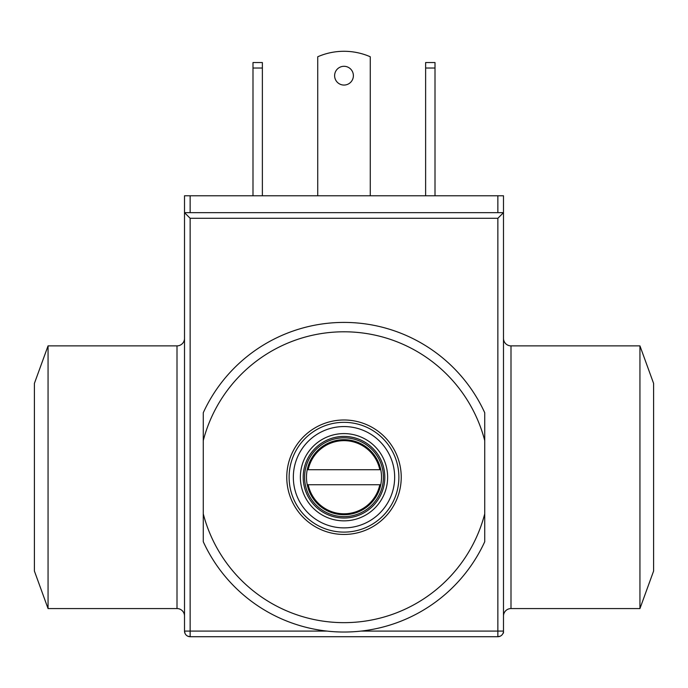 <?xml version="1.0" encoding="UTF-8"?>
<svg xmlns="http://www.w3.org/2000/svg" width="688" height="688" viewBox="0 0 688 688"><rect width="100%" height="100%" fill="white"/><g stroke="black" fill="none" stroke-linecap="round" stroke-linejoin="round"><path stroke-width="1.03" d="M184.513 616.07A7.508 7.508 0 0 0 177.005 608.57L48.057 608.57L48.057 345.875L177.005 345.875A7.508 7.508 0 0 0 184.513 338.367M639.943 608.57L639.943 345.875L653.6 383.405L653.6 571.04L639.943 608.57L510.995 608.57A7.508 7.508 0 0 0 503.487 616.07M639.943 345.875L510.995 345.875A7.508 7.508 0 0 1 503.487 338.367M344 85.063A9.383 9.383 0 0 1 334.617 75.68A9.383 9.383 0 0 1 344 66.297A9.383 9.383 0 0 1 353.383 75.68A9.383 9.383 0 0 1 344 85.063M370.273 195.77L370.273 56.769A65.67 65.67 0 0 0 317.727 56.769L317.727 195.77M484.73 440.587A145.417 145.417 0 0 0 203.27 440.587L203.27 412.731A154.8 154.8 0 0 1 484.73 412.731L484.73 513.859A145.417 145.417 0 0 1 203.27 513.859L203.27 541.714A154.8 154.8 0 0 0 484.73 541.714L484.73 513.859M344 419.99A57.233 57.233 0 0 0 286.767 477.223A57.233 57.233 0 0 0 344 534.447A57.233 57.233 0 0 0 401.233 477.223A57.233 57.233 0 0 0 344 419.99M344 422.337A54.885 54.885 0 0 0 289.115 477.223A54.885 54.885 0 0 0 344 532.108A54.885 54.885 0 0 0 398.885 477.223A54.885 54.885 0 0 0 344 422.337M344 426.56A50.663 50.663 0 0 1 394.663 477.223A50.663 50.663 0 0 1 344 527.885A50.663 50.663 0 0 1 293.337 477.223A50.663 50.663 0 0 1 344 426.56M344 433.595A43.628 43.628 0 0 0 300.372 477.223A43.628 43.628 0 0 0 344 520.85A43.628 43.628 0 0 0 387.628 477.223A43.628 43.628 0 0 0 344 433.595M344 436.407A40.807 40.807 0 0 0 303.193 477.223A40.807 40.807 0 0 0 344 518.03A40.807 40.807 0 0 0 384.807 477.223A40.807 40.807 0 0 0 344 436.407M344 437.817A39.405 39.405 0 0 1 383.405 477.223A39.405 39.405 0 0 1 344 516.628A39.405 39.405 0 0 1 304.595 477.223A39.405 39.405 0 0 1 344 437.817M344 439.692A37.53 37.53 0 0 1 380.765 484.73A37.53 37.53 0 0 1 307.235 484.73A37.53 37.53 0 0 1 344 439.692M307.235 469.715L308.19 469.715A36.593 36.593 0 0 1 379.81 469.715L380.765 469.715M48.057 345.875L34.4 383.405L34.4 571.04L48.057 608.57M502.945 633.51L503.487 632.96L503.487 195.77L497.863 195.77L497.863 212.652M497.863 218.285L190.137 218.285L184.513 212.652L503.487 212.652L497.863 218.285L497.863 631.085L503.487 631.085A5.633 5.633 0 0 1 497.863 636.71L190.137 636.71A5.633 5.633 0 0 1 184.513 631.085L184.513 195.77L497.863 195.77M252.995 195.77L252.995 62.548L262.377 62.548L262.377 195.77M425.623 195.77L425.623 62.548L435.005 62.548L435.005 195.77M262.377 68.026L252.995 68.026M435.005 68.026L425.623 68.026M203.27 440.587L203.27 513.859M380.765 484.73L379.81 484.73A36.593 36.593 0 0 1 308.19 484.73L307.235 484.73M379.81 484.73L308.19 484.73M308.19 469.715L379.81 469.715M185.055 633.51L184.513 631.085L326.981 631.085M503.487 631.085A5.633 5.633 0 0 1 497.863 636.71L500.288 636.159M190.137 218.285L190.137 636.71L187.712 636.159M177.005 608.57L177.005 345.875M510.995 345.875L510.995 608.57M497.863 636.71L497.863 631.085L361.019 631.085M190.137 195.77L190.137 212.652M190.137 636.71A5.633 5.633 0 0 1 184.513 631.085"/></g></svg>
